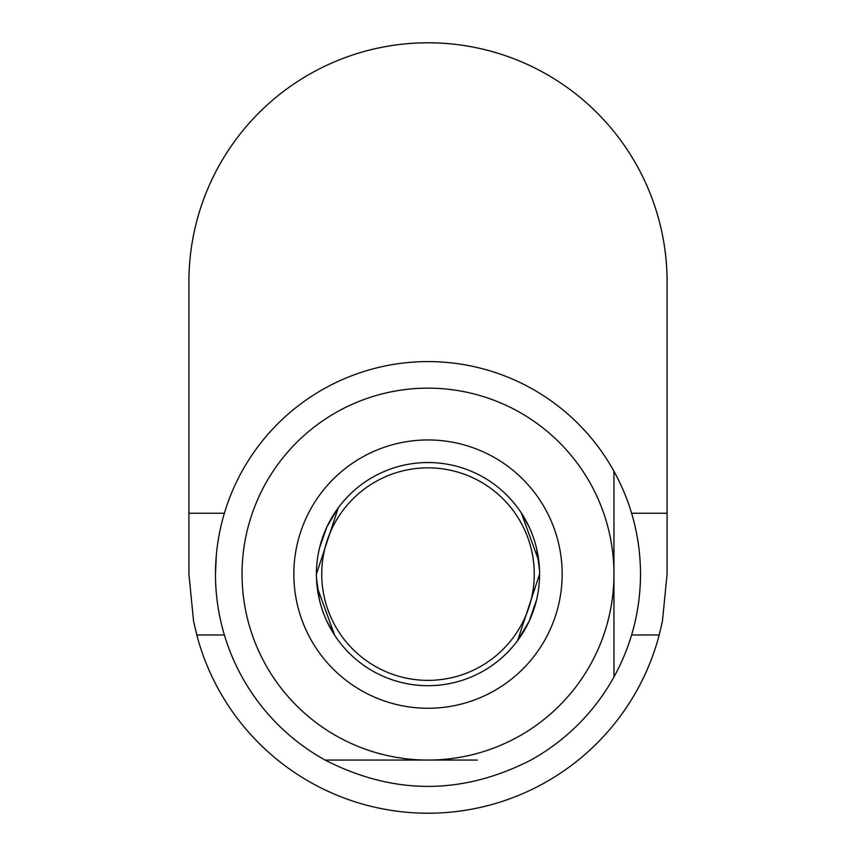 <?xml version="1.0" encoding="UTF-8"?>
<svg xmlns="http://www.w3.org/2000/svg" width="856" height="856" viewBox="0 0 856 856"><rect width="100%" height="100%" fill="white"/><g stroke="black" fill="none" stroke-linecap="round" stroke-linejoin="round"><path stroke-width="1.28" d="M242.045 574.108A185.955 185.955 0 0 0 428 760.064L325.109 760.064A212.523 212.523 0 0 1 374.864 368.337A212.523 212.523 0 0 1 613.955 471.217C631.503 503.275 640.363 537.568 640.523 574.108C640.363 610.649 631.503 644.942 613.955 677A212.523 212.523 0 0 1 530.891 760.064C462.294 795.16 393.707 795.16 325.109 760.064L428 760.064A185.955 185.955 0 0 0 613.955 574.108A185.955 185.955 0 0 0 428 388.153A185.955 185.955 0 0 0 242.045 574.108M321.738 574.108A106.262 106.262 0 0 1 428 467.847A106.262 106.262 0 0 1 534.262 574.108A106.262 106.262 0 0 1 428 680.37A106.262 106.262 0 0 1 321.738 574.108M562.157 574.108A134.157 134.157 0 0 0 428 439.952A134.157 134.157 0 0 0 293.843 574.108A134.157 134.157 0 0 0 428 708.265A134.157 134.157 0 0 0 562.157 574.108M539.58 574.108A111.58 111.58 0 0 0 428 462.54A111.58 111.58 0 0 0 316.42 574.108A111.58 111.58 0 0 0 428 685.688A111.58 111.58 0 0 0 539.58 574.108L517.655 640.523L529.008 621.499M319.502 548.097L326.81 527.103M326.992 526.718L338.345 507.694L316.42 574.108M538.788 560.862L521.304 512.926L529.254 527.232M536.701 548.963L539.505 570.214M631.621 513.236L667.092 513.236L667.092 574.108L662.426 621.082L659.216 634.981A239.091 239.091 0 0 1 196.784 634.981L224.379 634.981M659.216 634.981L631.621 634.981L634.317 625.115M196.784 634.981L193.574 621.092L188.909 574.108L188.909 513.236L224.379 513.236M216.333 554.998L215.477 574.108M317.212 587.355L334.696 635.302L326.746 620.985M319.299 599.254L316.495 578.014M188.909 513.236L188.909 281.892A239.091 239.091 0 0 1 428 42.8A239.091 239.091 0 0 1 667.092 281.892L667.092 513.236M477.263 760.064L428 760.064M613.955 677L613.955 471.217L613.955 677M536.498 600.12L529.19 621.114"/></g></svg>
